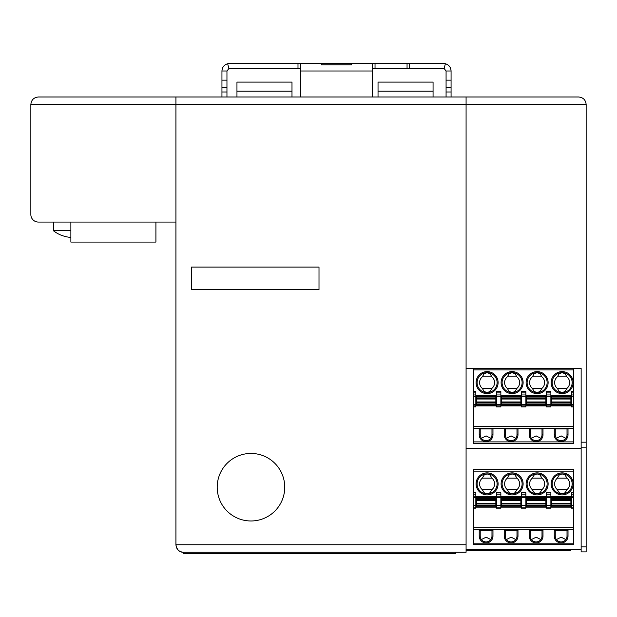 <?xml version="1.0" encoding="UTF-8"?>
<svg xmlns="http://www.w3.org/2000/svg" width="617" height="617" viewBox="0 0 617 617"><rect width="100%" height="100%" fill="white"/><g stroke="black" fill="none" stroke-linecap="round" stroke-linejoin="round"><path stroke-width="0.93" d="M433.065 91.185L378.036 91.185L378.036 82.092L433.065 82.092L433.065 97L446.076 97L446.076 80.141L451.073 80.141L451.073 97L466.082 97L466.082 368.357L581.145 368.357L581.145 447.186L586.15 447.186L586.15 104.504C585.695 99.954 583.196 97.455 578.646 97L466.082 97L578.646 97C583.196 97.455 585.695 99.954 586.15 104.504L466.082 104.504L466.082 97L175.93 97L221.95 97L221.95 71.001C222.189 67.268 224.094 64.839 227.665 63.713A7.504 7.504 173.8 0 1 229.455 63.497L297.996 63.497L297.996 68.502L229.455 68.502A2.499 2.499 172.7 0 0 228.861 68.572L226.956 71.001L226.956 97L300.494 97L300.494 63.497L351.52 63.497L351.52 64.824L321.503 64.824L321.503 63.497L321.503 64.824M581.145 546.893L581.145 551.891L586.15 551.891L586.15 546.893L581.145 546.893L581.145 447.186M581.145 549.678L466.082 549.678M466.082 448.397L581.145 448.397M586.15 447.186L586.15 546.893M526.37 403.927L526.37 395.497L545.875 395.497L545.875 405.5L526.37 405.5L526.37 403.927L545.875 403.927M551.382 403.927L551.382 398.289L570.895 398.289L570.895 405.5L551.382 405.5L551.382 403.927L570.895 403.927M565.858 438.271L561.138 435.895L556.418 438.271M567.015 428.892L567.015 434.769L568.018 434.769L568.018 428.892L554.259 428.892L554.259 434.769A6.88 6.88 0 0 0 561.138 441.649A6.88 6.88 0 0 0 568.018 434.769M571.388 394.965L573.64 394.965L573.64 392.898L571.388 392.898L571.388 405.878L550.881 405.878L550.881 406.873L546.377 406.873L546.377 405.878L525.869 405.878L525.869 406.873L521.365 406.873L521.365 405.878L525.869 405.878L525.869 394.965L521.365 394.965L521.365 396.322L525.869 396.322M557.321 376.864A7.504 7.504 0 0 0 557.321 388.363L559.179 391.448L562.133 392.62A10.003 10.003 0 0 0 572.144 382.617A10.003 10.003 0 0 0 562.133 372.606L559.179 373.779L557.321 376.864L566.954 376.864L565.095 373.779L562.133 372.606A10.003 10.003 0 0 0 552.146 382.116A10.003 10.003 0 0 0 562.133 392.62L565.095 391.448L566.954 388.363A7.504 7.504 0 0 0 566.954 376.864M507.29 376.864A7.504 7.504 0 0 0 507.29 388.363L516.93 388.363A7.504 7.504 0 0 0 516.93 376.864L515.072 373.779L512.11 372.606L509.148 373.779L507.29 376.864L516.93 376.864M557.321 388.363L566.954 388.363M573.64 392.898L573.64 368.357M573.64 394.965L573.64 443.399L473.586 443.399L473.586 428.391L573.64 428.391M532.309 388.363L534.16 391.448L537.122 392.62L540.083 391.448L541.942 388.363A7.504 7.504 0 0 0 541.942 376.864L540.083 373.779L537.122 372.606L534.16 373.779L532.309 376.864A7.504 7.504 0 0 0 532.309 388.363L541.942 388.363M573.64 406.873L571.388 406.873L571.388 405.878L573.64 405.878M507.29 388.363L509.148 391.448L512.11 392.62L515.072 391.448L516.93 388.363M551.382 398.289L551.382 395.497L570.895 395.497L570.895 398.289M571.388 392.898L571.388 391.54L573.64 391.54M546.377 395.119L525.869 395.119M536.127 392.566A10.003 10.003 0 0 0 547.132 382.617A10.003 10.003 0 0 0 537.122 372.606A10.003 10.003 0 0 0 527.134 382.116A10.003 10.003 0 0 0 536.127 392.566M532.309 376.864L541.942 376.864M504.228 434.769L504.228 428.892L517.987 428.892L517.987 434.769A6.88 6.88 0 0 1 511.107 441.649A6.88 6.88 0 0 1 504.228 434.769L505.23 434.769L505.23 428.892M571.388 395.119L550.881 395.119M536.127 441.649A6.88 6.88 0 0 0 542.999 434.769L542.999 428.892L529.247 428.892L529.247 434.769A6.88 6.88 0 0 0 536.127 441.649M530.242 428.892L530.242 434.769A5.877 5.877 0 0 0 536.127 440.646A5.877 5.877 0 0 0 542.004 434.769L542.004 428.892M540.847 438.271L536.127 435.895L531.399 438.271M480.219 428.892L480.219 434.769A5.877 5.877 0 0 0 486.096 440.646A5.877 5.877 0 0 0 491.973 434.769L491.973 428.892M492.975 428.892L492.975 434.769A6.88 6.88 0 0 1 486.096 441.649A6.88 6.88 0 0 1 479.216 434.769L479.216 428.892L492.975 428.892M555.261 428.892L555.261 434.769A5.877 5.877 0 0 0 561.138 440.646A5.877 5.877 0 0 0 567.015 434.769M473.586 428.391L473.586 426.386L573.64 426.386M550.881 392.898L550.881 391.54L546.377 391.54L546.377 392.898L550.881 392.898L550.881 405.878L546.377 405.878L546.377 396.322L550.881 396.322M550.881 394.965L546.377 394.965L546.377 396.322M546.377 394.965L546.377 392.898M473.586 426.386L473.586 405.878L521.365 405.878L521.365 396.322M511.107 392.566A10.003 10.003 0 0 0 522.113 382.617A10.003 10.003 0 0 0 512.11 372.606A10.003 10.003 0 0 0 502.115 382.116A10.003 10.003 0 0 0 511.107 392.566M505.23 434.769A5.877 5.877 0 0 0 511.107 440.646A5.877 5.877 0 0 0 516.984 434.769L516.984 428.892M515.827 438.271L511.107 435.895L506.387 438.271M525.869 392.898L525.869 391.54L521.365 391.54L521.365 392.898L525.869 392.898L525.869 394.965M521.365 394.965L521.365 392.898M501.351 403.927L501.351 395.497L520.864 395.497L520.864 405.5L501.351 405.5L501.351 403.927L520.864 403.927M473.586 405.878L473.586 368.357M473.586 406.873L475.838 406.873L475.838 391.54L473.586 391.54M496.353 396.322L496.353 406.873L500.857 406.873L500.857 394.965L496.353 394.965L496.353 396.322L500.857 396.322M500.857 392.898L500.857 391.54L496.353 391.54L496.353 392.898L500.857 392.898L500.857 394.965M496.353 394.965L496.353 392.898M496.353 395.119L475.838 395.119M521.365 395.119L500.857 395.119M482.278 376.864A7.504 7.504 0 0 0 482.278 388.363L484.137 391.448L487.098 392.62A10.003 10.003 0 0 0 497.101 382.617A10.003 10.003 0 0 0 486.096 372.66A10.003 10.003 0 0 0 477.103 383.111A10.003 10.003 0 0 0 487.098 392.62L490.06 391.448L491.911 388.363A7.504 7.504 0 0 0 491.911 376.864L490.06 373.779L487.098 372.606L484.137 373.779L482.278 376.864L491.911 376.864M476.339 396.5L476.339 404.497L495.852 404.497L495.852 395.497L476.339 395.497L476.339 396.5L495.852 396.5M482.278 388.363L491.911 388.363M473.586 394.965L475.838 394.965M473.586 392.898L475.838 392.898M495.852 404.497L495.852 405.5L476.339 405.5L476.339 404.497M490.816 438.271L486.096 435.895L481.376 438.271M556.634 438.548L556.634 437.993M490.6 438.548L490.6 437.993M526.37 505.207L526.37 496.778L545.875 496.778L545.875 506.781L526.37 506.781L526.37 505.207L545.875 505.207M551.382 505.207L551.382 499.569L570.895 499.569L570.895 506.781L551.382 506.781L551.382 505.207L570.895 505.207M565.858 539.551L561.138 537.176L556.418 539.551M567.015 530.165L567.015 536.05L568.018 536.05L568.018 530.165L554.259 530.165L554.259 536.05A6.88 6.88 0 0 0 561.138 542.929A6.88 6.88 0 0 0 568.018 536.05M571.388 496.245L573.64 496.245L573.64 494.178L571.388 494.178L571.388 507.159L550.881 507.159L550.881 508.153L546.377 508.153L546.377 507.159L525.869 507.159L525.869 508.153L521.365 508.153L521.365 507.159L525.869 507.159L525.869 496.245L521.365 496.245L521.365 497.603L525.869 497.603M557.321 478.144A7.504 7.504 0 0 0 557.321 489.643L559.179 492.728L562.133 493.901A10.003 10.003 0 0 0 572.144 483.89A10.003 10.003 0 0 0 562.133 473.887L559.179 475.059L557.321 478.144L566.954 478.144L565.095 475.059L562.133 473.887A10.003 10.003 0 0 0 552.146 483.396A10.003 10.003 0 0 0 562.133 493.901L565.095 492.728L566.954 489.643A7.504 7.504 0 0 0 566.954 478.144M507.29 478.144A7.504 7.504 0 0 0 507.29 489.643L516.93 489.643A7.504 7.504 0 0 0 516.93 478.144L515.072 475.059L512.11 473.887L509.148 475.059L507.29 478.144L516.93 478.144M557.321 489.643L566.954 489.643M573.64 494.178L573.64 469.637L473.586 469.637L473.586 492.821L475.838 492.821L475.838 507.159L473.586 507.159L473.586 508.153L475.838 508.153L475.838 507.159L521.365 507.159L521.365 497.603M573.64 496.245L573.64 544.68L473.586 544.68L473.586 529.671L573.64 529.671M532.309 489.643L534.16 492.728L537.122 493.901L540.083 492.728L541.942 489.643A7.504 7.504 0 0 0 541.942 478.144L540.083 475.059L537.122 473.887L534.16 475.059L532.309 478.144A7.504 7.504 0 0 0 532.309 489.643L541.942 489.643M573.64 508.153L571.388 508.153L571.388 507.159L573.64 507.159M507.29 489.643L509.148 492.728L512.11 493.901L515.072 492.728L516.93 489.643M551.382 499.569L551.382 496.778L570.895 496.778L570.895 499.569M571.388 494.178L571.388 492.821L573.64 492.821M546.377 496.4L525.869 496.4M536.127 493.847A10.003 10.003 0 0 0 547.132 483.89A10.003 10.003 0 0 0 537.122 473.887A10.003 10.003 0 0 0 527.134 483.396A10.003 10.003 0 0 0 536.127 493.847M532.309 478.144L541.942 478.144M504.228 536.05L504.228 530.165L517.987 530.165L517.987 536.05A6.88 6.88 0 0 1 511.107 542.929A6.88 6.88 0 0 1 504.228 536.05L505.23 536.05L505.23 530.165M571.388 496.4L550.881 496.4M536.127 542.929A6.88 6.88 0 0 0 542.999 536.05L542.999 530.165L529.247 530.165L529.247 536.05A6.88 6.88 0 0 0 536.127 542.929M530.242 530.165L530.242 536.05A5.877 5.877 0 0 0 536.127 541.927A5.877 5.877 0 0 0 542.004 536.05L542.004 530.165M540.847 539.551L536.127 537.176L531.399 539.551M480.219 530.165L480.219 536.05A5.877 5.877 0 0 0 486.096 541.927A5.877 5.877 0 0 0 491.973 536.05L491.973 530.165M492.975 530.165L492.975 536.05A6.88 6.88 0 0 1 486.096 542.929A6.88 6.88 0 0 1 479.216 536.05L479.216 530.165L492.975 530.165M555.261 530.165L555.261 536.05A5.877 5.877 0 0 0 561.138 541.927A5.877 5.877 0 0 0 567.015 536.05M473.586 529.671L473.586 527.666L573.64 527.666M550.881 494.178L550.881 492.821L546.377 492.821L546.377 494.178L550.881 494.178L550.881 507.159L546.377 507.159L546.377 497.603L550.881 497.603M550.881 496.245L546.377 496.245L546.377 497.603M546.377 496.245L546.377 494.178M511.107 493.847A10.003 10.003 0 0 0 522.113 483.89A10.003 10.003 0 0 0 512.11 473.887A10.003 10.003 0 0 0 502.115 483.396A10.003 10.003 0 0 0 511.107 493.847M505.23 536.05A5.877 5.877 0 0 0 511.107 541.927A5.877 5.877 0 0 0 516.984 536.05L516.984 530.165M515.827 539.551L511.107 537.176L506.387 539.551M525.869 494.178L525.869 492.821L521.365 492.821L521.365 494.178L525.869 494.178L525.869 496.245M521.365 496.245L521.365 494.178M501.351 505.207L501.351 496.778L520.864 496.778L520.864 506.781L501.351 506.781L501.351 505.207L520.864 505.207M473.586 527.666L473.586 508.153M496.353 497.603L496.353 508.153L500.857 508.153L500.857 496.245L496.353 496.245L496.353 497.603L500.857 497.603M500.857 494.178L500.857 492.821L496.353 492.821L496.353 494.178L500.857 494.178L500.857 496.245M496.353 496.245L496.353 494.178M496.353 496.4L475.838 496.4M521.365 496.4L500.857 496.4M473.586 492.821L473.586 507.159M482.278 478.144A7.504 7.504 0 0 0 482.278 489.643L484.137 492.728L487.098 493.901A10.003 10.003 0 0 0 497.101 483.89A10.003 10.003 0 0 0 486.096 473.941A10.003 10.003 0 0 0 477.103 484.391A10.003 10.003 0 0 0 487.098 493.901L490.06 492.728L491.911 489.643A7.504 7.504 0 0 0 491.911 478.144L490.06 475.059L487.098 473.887L484.137 475.059L482.278 478.144L491.911 478.144M476.339 497.772L476.339 505.778L495.852 505.778L495.852 496.778L476.339 496.778L476.339 497.772L495.852 497.772M482.278 489.643L491.911 489.643M473.586 496.245L475.838 496.245M473.586 494.178L475.838 494.178M495.852 505.778L495.852 506.781L476.339 506.781L476.339 505.778M490.816 539.551L486.096 537.176L481.376 539.551M556.634 539.829L556.634 539.273M490.6 539.829L490.6 539.273M300.494 71.001L372.537 71.001L372.537 97L433.065 97M175.93 104.504L175.93 544.749C176.369 549.307 178.876 551.806 183.434 552.254L183.434 552.254C179.408 552.331 176.909 549.824 175.93 544.749L466.082 544.749L466.082 104.504L175.93 104.504L175.93 222.066L38.354 222.066A7.504 7.504 0 0 1 30.85 214.562L30.85 104.504C31.305 99.954 33.804 97.455 38.354 97C33.804 97.455 31.305 99.954 30.85 104.504L175.93 104.504L175.93 97L175.93 104.504M466.082 552.254L183.434 552.254L455.577 552.254L455.577 553.503L183.434 553.503L183.434 552.254L466.082 552.254L466.082 544.749M284.738 487.206A33.765 33.765 0 0 1 234.082 516.452A33.765 33.765 0 0 1 234.082 457.968A33.765 33.765 0 0 1 284.738 487.206M319.004 289.604L191.44 289.604L191.44 267.092L319.004 267.092L319.004 289.604L191.44 289.604L191.44 267.092L319.004 267.092L319.004 289.604M175.93 97L38.354 97M466.082 550.665L570.64 550.665L570.64 549.678M155.916 222.066L155.916 242.08L70.87 242.08L70.87 222.066M53.363 222.066L53.363 230.689L70.87 230.689M62.618 235.694L62.618 235.694A32.47 32.47 0 0 0 70.87 237.429M53.363 230.689A32.516 32.516 0 0 0 62.618 235.748M409.557 63.497L407.05 63.497L407.05 68.502L409.557 68.502L409.557 63.497L443.577 63.497A7.504 7.504 -174.2 0 1 445.366 63.713C448.937 64.839 450.842 67.268 451.073 71.001L446.076 71.001L444.171 68.572L445.366 63.713M407.05 68.502L372.537 68.502M300.494 68.502L297.996 68.502M444.171 68.572A2.499 2.499 -174.8 0 0 443.577 68.502L409.557 68.502M372.537 71.001L372.537 63.497L407.05 63.497M375.036 63.497L375.036 68.502M446.076 80.141L446.076 71.001M451.073 71.001L451.073 80.141M446.076 87.491L451.073 87.491M446.076 91.995L451.073 91.995M226.956 91.995L221.95 91.995M226.956 87.491L221.95 87.491M226.956 80.141L221.95 80.141M226.956 71.001L221.95 71.001M228.861 68.572L227.665 63.713M372.537 63.497L351.52 63.497L351.52 64.824M297.996 63.497L300.494 63.497M291.988 97L291.988 82.092L236.959 82.092L236.959 97M378.036 91.185L378.036 97M586.15 442.188L581.145 442.188M526.37 396.5L545.875 396.5M551.382 399.029L570.895 399.029M551.382 404.497L570.895 404.497M526.37 398.289L545.875 398.289M526.37 397.07L545.875 397.07M551.382 402.708L570.895 402.708M551.382 401.96L570.895 401.96M526.37 404.497L545.875 404.497M571.388 404.374L573.64 404.374M526.37 402.708L545.875 402.708M473.586 441.895L573.64 441.895M571.388 396.322L573.64 396.322M526.37 399.029L545.875 399.029M551.382 396.5L570.895 396.5M551.382 397.07L570.895 397.07M526.37 401.96L545.875 401.96M537.122 371.604A11.006 11.006 0 0 0 526.131 382.116A11.006 11.006 0 0 0 537.122 393.623A11.006 11.006 0 0 0 548.127 382.617A11.006 11.006 0 0 0 537.122 371.604M562.133 371.604A11.006 11.006 0 0 0 551.143 383.111A11.006 11.006 0 0 0 562.133 393.623A11.006 11.006 0 0 0 573.147 382.617A11.006 11.006 0 0 0 562.133 371.604M542.004 434.769L542.999 434.769M491.973 434.769L492.975 434.769M555.261 434.769L554.259 434.769M546.377 404.374L550.881 404.374M512.11 371.604A11.006 11.006 0 0 0 501.112 383.111A11.006 11.006 0 0 0 512.11 393.623A11.006 11.006 0 0 0 523.116 382.617A11.006 11.006 0 0 0 512.11 371.604M530.242 434.769L529.247 434.769M516.984 434.769L517.987 434.769M521.365 404.374L525.869 404.374M501.351 404.497L520.864 404.497M501.351 396.5L520.864 396.5M501.351 397.07L520.864 397.07M501.351 398.289L520.864 398.289M501.351 402.708L520.864 402.708M501.351 401.96L520.864 401.96M480.219 434.769L479.216 434.769M573.64 369.853L473.586 369.853M496.353 404.374L500.857 404.374M487.098 371.604A11.006 11.006 0 0 0 476.1 383.111A11.006 11.006 0 0 0 487.098 393.623A11.006 11.006 0 0 0 498.104 382.617A11.006 11.006 0 0 0 487.098 371.604M476.339 403.927L495.852 403.927M501.351 399.029L520.864 399.029M473.586 404.374L475.838 404.374M473.586 396.322L475.838 396.322M476.339 397.07L495.852 397.07M476.339 398.289L495.852 398.289M476.339 399.029L495.852 399.029M476.339 401.96L495.852 401.96M476.339 402.708L495.852 402.708M526.37 497.772L545.875 497.772M551.382 500.31L570.895 500.31M551.382 505.778L570.895 505.778M526.37 499.569L545.875 499.569M526.37 498.351L545.875 498.351M551.382 503.989L570.895 503.989M551.382 503.241L570.895 503.241M526.37 505.778L545.875 505.778M571.388 505.655L573.64 505.655M526.37 503.989L545.875 503.989M473.586 543.176L573.64 543.176M571.388 497.603L573.64 497.603M526.37 500.31L545.875 500.31M551.382 497.772L570.895 497.772M551.382 498.351L570.895 498.351M526.37 503.241L545.875 503.241M537.122 472.884A11.006 11.006 0 0 0 526.131 483.396A11.006 11.006 0 0 0 537.122 494.903A11.006 11.006 0 0 0 548.127 483.89A11.006 11.006 0 0 0 537.122 472.884M562.133 472.884A11.006 11.006 0 0 0 551.143 484.391A11.006 11.006 0 0 0 562.133 494.903A11.006 11.006 0 0 0 573.147 483.89A11.006 11.006 0 0 0 562.133 472.884M542.004 536.05L542.999 536.05M491.973 536.05L492.975 536.05M555.261 536.05L554.259 536.05M546.377 505.655L550.881 505.655M512.11 472.884A11.006 11.006 0 0 0 501.112 484.391A11.006 11.006 0 0 0 512.11 494.903A11.006 11.006 0 0 0 523.116 483.89A11.006 11.006 0 0 0 512.11 472.884M530.242 536.05L529.247 536.05M516.984 536.05L517.987 536.05M521.365 505.655L525.869 505.655M501.351 505.778L520.864 505.778M501.351 497.772L520.864 497.772M501.351 498.351L520.864 498.351M501.351 499.569L520.864 499.569M501.351 503.989L520.864 503.989M501.351 503.241L520.864 503.241M480.219 536.05L479.216 536.05M573.64 471.133L473.586 471.133M496.353 505.655L500.857 505.655M487.098 472.884A11.006 11.006 0 0 0 476.1 484.391A11.006 11.006 0 0 0 487.098 494.903A11.006 11.006 0 0 0 498.104 483.89A11.006 11.006 0 0 0 487.098 472.884M476.339 505.207L495.852 505.207M501.351 500.31L520.864 500.31M473.586 505.655L475.838 505.655M473.586 497.603L475.838 497.603M476.339 498.351L495.852 498.351M476.339 499.569L495.852 499.569M476.339 500.31L495.852 500.31M476.339 503.241L495.852 503.241M476.339 503.989L495.852 503.989M291.988 91.185L236.959 91.185M586.15 551.891L581.145 551.891"/></g></svg>
